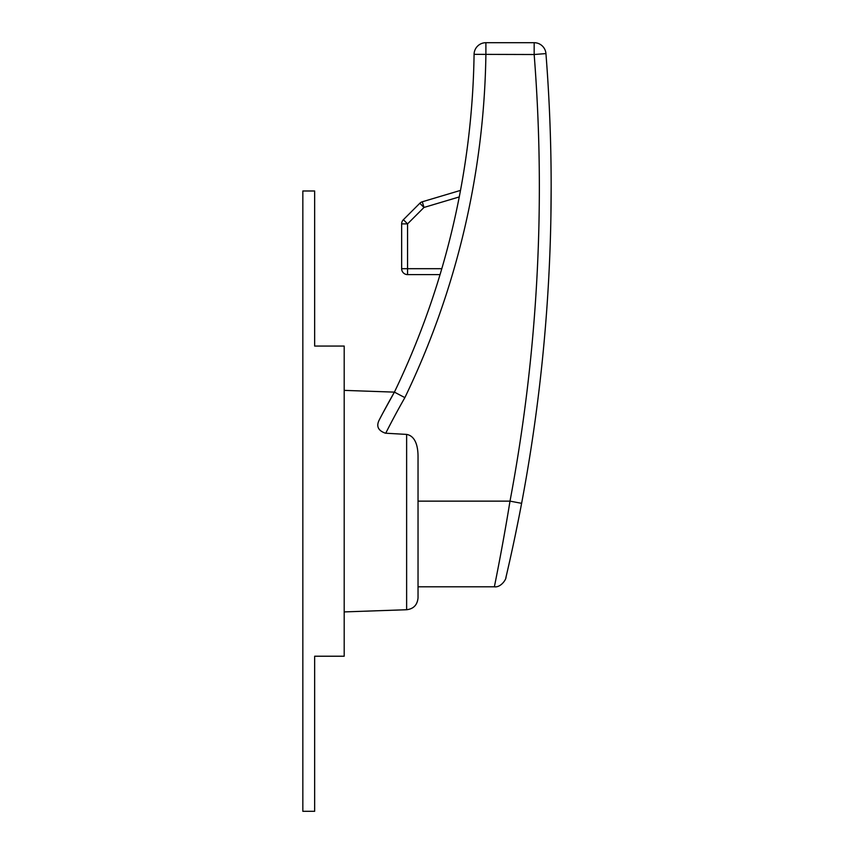 <?xml version="1.0" encoding="UTF-8"?>
<svg xmlns="http://www.w3.org/2000/svg" width="854" height="854" viewBox="0 0 854 854"><rect width="100%" height="100%" fill="white"/><g stroke="black" fill="none" stroke-linecap="round" stroke-linejoin="round"><path stroke-width="1.28" d="M314.656 656.224L344.194 656.224L344.194 346.062L314.656 346.062L314.656 190.986L302.839 190.986L302.839 811.3L314.656 811.3L314.656 656.224M379.112 420.221C376.102 426.359 378.215 430.694 385.453 433.202L406.632 434.408L406.632 609.735L344.194 611.912L344.194 390.374L394.409 392.125L382.816 413.165L394.409 392.125A805.333 805.333 0 0 0 379.112 420.221A805.333 805.333 0 0 1 394.409 392.125L404.871 397.622A817.15 817.15 0 0 0 485.894 54.517L485.894 42.7A11.817 11.817 0 0 0 474.077 54.346A11.817 11.817 0 0 1 485.894 42.7L534.166 42.7L534.166 54.517L545.941 53.588A11.817 11.817 0 0 0 534.166 42.7M551.161 186.385L550.915 215.923M520.267 510.34L519.798 512.816M518.837 517.705L515.175 535.704M401.647 223.876L401.647 268.69A5.903 5.903 0 0 0 407.561 274.604A5.903 5.903 0 0 1 401.647 268.69L401.647 223.876L407.561 223.876L403.376 219.702A5.903 5.903 0 0 0 401.647 223.876A5.903 5.903 0 0 1 403.376 219.702L419.816 203.263L423.99 207.447L422.303 201.779A5.903 5.903 0 0 0 419.816 203.263A5.903 5.903 0 0 1 422.303 201.779L460.498 190.399L459.26 196.932L460.498 190.399M440.056 274.604L407.561 274.604L440.056 274.604L441.806 268.69L401.647 268.69M406.632 434.408C416.186 436.159 417.969 447.944 418.033 456.1L418.033 597.928L418.033 586.805L494.37 586.805L495.469 581.307M545.941 53.588A1707.626 1707.626 0 0 1 521.613 503.326C514.247 542.685 505.664 578.585 505.867 577.688C505.664 578.564 514.3 542.407 521.613 503.326L509.998 501.138C502.75 546.165 494.167 587.808 494.37 586.805C494.156 587.83 502.686 546.475 509.998 501.138A1695.809 1695.809 0 0 0 534.166 54.517L474.077 54.346A805.333 805.333 0 0 1 394.409 392.125M509.923 560.01L506.988 572.917M506.411 575.382L506.059 576.909C506.337 579.556 500.625 587.765 494.37 586.805M407.561 274.604L407.561 223.876L423.99 207.447L459.26 196.932M385.73 433.224A793.526 793.526 0 0 1 404.871 397.622M509.998 501.138L418.033 501.138M406.632 609.735C413.528 608.913 417.328 604.974 418.033 597.928"/></g></svg>
